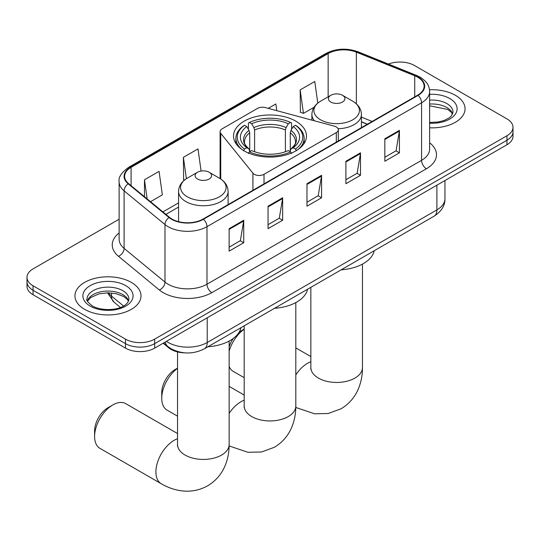 <?xml version="1.0" encoding="UTF-8"?>
<svg xmlns="http://www.w3.org/2000/svg" width="540" height="540" viewBox="0 0 540 540"><rect width="100%" height="100%" fill="white"/><g stroke="black" fill="none" stroke-linecap="round" stroke-linejoin="round"><path stroke-width="0.81" d="M336.312 126.961A6.878 3.976 0 0 0 334.355 126.171L265.336 107.588A6.878 3.976 0 0 0 257.56 108.378L222.109 128.851A6.878 3.976 0 0 0 220.091 131.659A6.878 3.976 0 0 0 220.739 133.34L252.923 173.185A6.878 3.976 0 0 0 264.019 174.312L336.312 132.583A6.878 3.976 0 0 0 338.324 129.769A6.878 3.976 0 0 0 336.312 126.961M295.785 121.142A36.47 21.053 0 0 0 256.041 116.579A36.47 21.053 0 0 0 233.53 136.033A36.47 21.053 0 0 0 244.215 150.917A36.47 21.053 0 0 0 283.959 155.486A36.47 21.053 0 0 0 306.47 136.033A36.47 21.053 0 0 0 295.785 121.142M367.254 124.267L361.429 121.912M184.923 352.863A20.642 11.921 180 0 1 168.683 347.787L163.154 343.231M119.124 219.206L33.048 268.906A20.642 11.921 0 0 0 27 277.331L27 286.322A20.642 11.921 0 0 0 33.048 294.746L125.489 348.118A20.642 11.921 0 0 0 154.683 348.118L506.952 144.74A20.642 11.921 0 0 0 513 136.316L513 131.821A20.642 11.921 0 0 1 506.952 140.245A20.642 11.921 0 0 0 513 131.821L513 127.325A20.642 11.921 0 0 0 506.952 118.894L414.511 65.522A20.642 11.921 0 0 0 388.409 64.058M27 277.331A20.642 11.921 0 0 0 33.048 285.761L125.489 339.134A20.642 11.921 0 0 0 154.683 339.134L154.683 343.629L506.952 140.245L154.683 343.629A20.642 11.921 0 0 1 125.489 343.629A20.642 11.921 0 0 0 154.683 343.629L154.683 348.118M33.048 285.761L33.048 290.25L125.489 343.629L33.048 290.25A20.642 11.921 0 0 1 27 281.826A20.642 11.921 0 0 0 33.048 290.25L33.048 294.746M455.382 95.297A33.028 19.069 0 0 0 429.509 89.768A33.028 19.069 0 0 1 455.382 95.297A33.028 19.069 0 0 1 465.055 108.783A33.028 19.069 0 0 0 455.382 95.297M131.328 282.386A33.028 19.069 0 0 0 95.337 278.255A33.028 19.069 0 0 0 74.945 295.873A33.028 19.069 0 0 0 84.618 309.353A33.028 19.069 0 0 0 120.616 313.49A33.028 19.069 0 0 0 141.008 295.873A33.028 19.069 0 0 0 131.328 282.386A33.028 19.069 0 0 0 95.337 278.255A33.028 19.069 0 0 0 74.945 295.873A33.028 19.069 0 0 0 84.618 309.353A33.028 19.069 0 0 0 120.616 313.49A33.028 19.069 0 0 0 141.008 295.873A33.028 19.069 0 0 0 131.328 282.386M417.67 77.18A22.018 12.71 180 0 1 424.123 86.171A22.018 12.71 180 0 1 417.67 95.162L203.101 219.038A22.018 12.71 180 0 1 169.493 217.343L128.614 183.641A22.018 12.71 180 0 1 124.632 176.344A22.018 12.71 180 0 1 131.078 167.359L328.151 53.581A22.018 12.71 180 0 1 356.353 52.157L414.733 75.755A22.018 12.71 180 0 1 417.67 77.18M418.061 76.957A22.572 13.028 0 0 0 415.044 75.492L356.663 51.894A22.572 13.028 0 0 0 327.76 53.352L130.694 167.13A22.572 13.028 0 0 0 128.162 183.823L169.04 217.526A22.572 13.028 0 0 0 203.486 219.267L418.061 95.384A22.572 13.028 0 0 0 418.061 76.957M229.129 228.677L229.129 251.147L243.729 242.723L243.729 220.253L229.129 228.677M229.129 247.165L240.374 240.671L243.668 220.995A5.508 3.179 -120 0 0 243.729 220.253M240.273 240.732L243.729 242.723M268.056 206.206L268.056 228.677L282.65 220.253L282.65 197.775L268.056 206.206M268.056 224.687L279.295 218.201L282.589 198.524A5.508 3.179 -120 0 0 282.65 197.775M279.2 218.255L282.65 220.253M384.831 138.787L384.831 161.258L399.425 152.834L399.425 130.356L384.831 138.787M384.831 157.268L396.07 150.781L399.364 131.105A5.508 3.179 -120 0 0 399.425 130.356M395.969 150.836L399.425 152.834M345.904 161.258L345.904 183.728L360.497 175.304L360.497 152.834L345.904 161.258M345.904 179.746L357.143 173.252L360.443 153.576A5.508 3.179 -120 0 0 360.497 152.834M357.048 173.313L360.497 175.304M306.976 183.728L306.976 206.206L321.577 197.775L321.577 175.304L306.976 183.728M306.976 202.216L318.222 195.723L321.516 176.047A5.508 3.179 -120 0 0 321.577 175.304M318.121 195.784L321.577 197.775M429.624 127.805A33.028 19.069 0 0 0 465.055 108.783A33.028 19.069 0 0 1 429.624 127.805M154.683 339.134L506.952 135.749A20.642 11.921 0 0 0 513 127.325M150.512 201.69L162.358 194.852L159.064 171.369L144.47 179.8L144.47 196.709M276.784 110.673L275.839 103.95L268.204 108.365M317.797 103.106L314.766 81.479L300.166 89.903L300.402 112.246M201.096 171.052L197.991 148.898L183.391 157.322L183.627 179.665M300.166 89.903L303.46 113.386L314.017 107.291M303.46 113.386L300.166 112.158M184.565 180.009L183.391 179.577M183.391 157.322L186.394 178.706M144.47 179.8L147.15 198.923M177.538 368.327A25.805 14.897 120 0 0 161.744 398.324L161.744 392.702A18.92 10.928 -60 0 1 175.122 369.529L177.538 368.132L175.122 369.529M161.744 398.324A25.805 14.897 120 0 0 167.083 410.137L177.538 416.171M243.554 150.734L244.532 149.047A32.751 18.907 0 0 1 244.532 125.26L246.787 126.563A29.585 17.084 0 0 0 246.787 147.751L249.007 149.013L249.73 151.666M249.73 150.586L249.73 132.793L249.007 130.397L246.787 126.563M248.42 129.377L248.42 123.012L249.399 122.452A32.751 18.907 0 0 1 290.601 122.452L288.347 123.755A29.585 17.084 0 0 0 251.654 123.755L253.874 127.582L254.597 129.985L254.597 151.74M285.404 151.74L285.404 129.985L286.126 127.582L288.347 123.755M274.55 308.293A37.847 21.85 0 0 0 307.571 289.231M244.532 125.26L243.554 125.82A34.128 19.703 0 0 0 235.872 138.281A34.128 19.703 0 0 0 241.832 149.405M290.601 122.452L291.58 123.012L291.58 129.377M248.42 153.542L249.399 151.855A32.751 18.907 0 0 0 290.601 151.855L291.58 153.542M249.399 151.855L251.654 150.559A29.585 17.084 0 0 0 288.347 150.559L290.601 151.855M246.787 147.751L244.532 149.047M251.654 123.755L249.399 122.452M249.007 130.397A26.467 15.282 0 0 0 249.007 149.013L249.136 149.094C245.376 145.456 243.844 142.992 244.539 141.689A25.461 14.702 0 0 1 249.73 132.793M298.168 149.405A34.128 19.703 0 0 0 304.128 138.281A34.128 19.703 0 0 0 296.447 125.82L295.468 125.26A32.751 18.907 0 0 1 295.468 149.047L296.447 150.734M295.468 149.047L293.213 147.751A29.585 17.084 0 0 0 293.213 126.563L295.468 125.26M293.213 126.563L290.993 130.397L290.27 132.793L290.27 150.586L290.993 149.013L293.213 147.751M290.27 132.793A25.461 14.702 0 0 1 295.461 141.689C296.15 142.999 294.624 145.463 290.864 149.094L290.993 149.013A26.467 15.282 0 0 0 290.993 130.397M290.27 151.666L290.27 150.586M229.142 346.748A18.92 10.928 -60 0 1 233.3 338.438M239.105 332.235A18.92 10.928 -60 0 1 241.292 330.764L244.195 329.09L241.292 330.764M244.195 329.211A25.805 14.897 120 0 0 229.142 351.236M229.142 366.457A25.805 14.897 120 0 0 233.26 371.371L244.195 377.683M338.101 128.756A24.773 14.303 0 0 0 361.429 114.48C361.246 108.965 358.351 104.544 352.748 101.216L342.495 95.297A8.255 4.766 0 0 0 330.818 95.297A8.255 4.766 0 0 0 330.818 102.04A8.255 4.766 0 0 0 342.495 102.04A8.255 4.766 0 0 0 342.495 95.297L352.748 101.216A22.754 13.136 0 0 1 352.748 119.799A22.754 13.136 0 0 1 320.564 119.799A22.754 13.136 0 0 1 320.564 101.216C314.962 104.544 312.073 108.965 311.884 114.48A24.773 14.303 0 0 0 314.449 120.811M341.206 269.811A37.847 21.85 0 0 0 374.227 250.742M94.594 436.529L94.594 430.907A18.92 10.928 -60 0 1 107.973 407.734L112.84 404.926A25.805 14.897 120 0 0 94.594 436.529A25.805 14.897 120 0 0 99.941 448.342L161.244 483.732A25.805 14.897 -60 0 1 157.289 463.057A25.805 14.897 -60 0 1 174.15 440.316A25.805 14.897 -60 0 1 177.538 438.73M197.505 179.01A8.255 4.766 0 0 0 209.183 179.01A8.255 4.766 0 0 0 209.183 172.267L219.436 178.187A22.754 13.136 0 0 1 219.436 196.769A22.754 13.136 0 0 1 187.252 196.769A22.754 13.136 0 0 1 187.252 178.187C181.649 181.514 178.754 185.935 178.571 191.45A24.773 14.303 0 0 0 185.828 201.562A24.773 14.303 0 0 0 212.821 204.667A24.773 14.303 0 0 0 228.116 191.45C227.927 185.935 225.038 181.514 219.436 178.187L209.183 172.267A8.255 4.766 0 0 0 197.505 172.267A8.255 4.766 0 0 0 197.505 179.01M207.893 346.781A37.847 21.85 0 0 0 240.914 327.713M177.538 433.553L125.746 403.643A25.805 14.897 120 0 0 112.84 404.926L107.973 407.734M168.683 347.173L168.683 347.787M220.739 133.34L220.739 178.997M252.923 173.185L252.923 190.276M264.019 174.312L264.019 183.863M336.312 132.583L336.312 142.128M166.462 341.321A27.527 15.889 0 0 0 168.311 342.502A27.527 15.889 0 0 0 207.232 342.502L436.887 209.912A27.527 15.889 0 0 0 444.953 198.673C445.149 205.504 441.518 211.349 434.038 216.209L204.383 348.8A13.763 7.945 60 0 0 207.232 342.502L207.232 317.783M436.887 185.193L436.887 209.912A13.763 7.945 60 0 1 434.038 216.209M165.348 341.969A13.763 9.207 129.5 0 0 167.744 346.444L163.566 342.995M506.952 144.74L506.952 135.749M125.489 348.118L125.489 339.134M108.466 292.815A27.527 15.889 0 0 0 111.524 296.102L111.524 292.97M120.44 307.435L114.041 302.164A13.763 9.207 129.5 0 1 111.524 296.102L123.518 305.991M429.624 142.796A34.405 19.865 180 0 1 426.431 168.757L211.856 292.64A6.878 3.976 60 0 1 206.989 284.216L421.565 160.333A27.527 15.889 0 0 0 429.624 149.094L429.624 91.564A27.527 15.889 180 0 1 421.565 102.803A6.878 3.976 -120 0 0 418.061 95.384M211.856 292.64A34.405 19.865 180 0 1 163.202 292.64A34.405 19.865 180 0 1 159.347 289.987L118.469 256.284A34.405 19.865 180 0 1 119.124 232.97M168.068 284.216A27.527 15.889 0 0 0 206.989 284.216L206.989 226.679A27.527 15.889 180 0 1 164.983 224.559L124.106 190.856A27.527 15.889 180 0 1 119.124 181.737L119.124 239.274A27.527 15.889 0 0 0 124.106 248.387L164.983 282.089A27.527 15.889 0 0 0 168.068 284.216M429.624 91.564C429.179 86.832 428.74 82.897 420.14 77.18L416.522 75.418A6.878 3.22 112 0 0 415.044 75.492M416.522 75.418L358.142 51.82C346.741 47.79 335.921 48.37 325.681 53.575A6.878 3.976 60 0 1 327.76 53.352M130.694 167.13A6.878 3.976 -120 0 0 128.614 167.353C121.473 172.489 118.307 177.282 119.124 181.737M128.162 183.823A6.878 4.604 129.5 0 0 124.106 190.856L124.106 248.387A6.878 4.604 -50.5 0 1 118.469 256.284M358.142 51.82A6.878 3.22 112 0 0 356.663 51.894M169.04 217.526A6.878 4.604 129.5 0 0 164.983 224.559L164.983 282.089A6.878 4.604 -50.5 0 1 159.347 289.987M203.486 219.267A6.878 3.976 60 0 1 206.989 226.679L421.565 102.803L421.565 160.333A6.878 3.976 60 0 0 426.431 168.757M131.078 167.359L131.078 185.672M414.733 75.755L414.733 96.856M356.353 52.157L356.353 103.815M372.121 121.453L361.429 117.133M328.151 53.581L328.151 96.842M178.571 202.865L162.905 211.91M306.976 184.444L321.516 176.047M345.904 161.973L360.443 153.576M384.831 139.495L399.364 131.105M268.056 206.915L282.589 198.524M229.129 229.392L243.668 220.995M452.648 113.886A20.972 12.11 0 0 0 446.857 107.528A20.972 12.11 0 0 0 429.624 104.058M429.624 122.445L438.433 121.986L444.13 120.488L449.105 117.936L451.278 116.019L452.999 112.151A20.972 12.11 0 0 0 446.857 103.592A20.972 12.11 0 0 0 429.624 100.123M429.624 123.208A25.103 14.492 0 0 0 454.727 114.966A25.103 14.492 0 0 0 449.773 98.537A25.103 14.492 0 0 0 429.624 94.358M295.805 302.582L295.805 406.046A25.805 14.897 180 0 1 288.245 416.583A25.805 14.897 180 0 1 251.755 416.583A25.805 14.897 180 0 1 244.195 406.046L244.08 407.525M229.142 413.431A25.805 14.897 -60 0 1 240.806 401.834A25.805 14.897 -60 0 1 244.195 400.241M285.404 129.985A25.461 14.702 0 0 0 254.597 129.985M286.126 127.582A26.467 15.282 0 0 0 253.874 127.582M362.462 264.101L362.462 367.565A25.805 14.897 180 0 1 354.901 378.095A25.805 14.897 180 0 1 318.411 378.095A25.805 14.897 180 0 1 310.858 367.565L310.736 369.036M295.805 374.949A25.805 14.897 -60 0 1 307.463 363.346A25.805 14.897 -60 0 1 310.858 361.76M229.142 341.071L229.142 444.535A25.805 14.897 180 0 1 221.589 455.065A25.805 14.897 180 0 1 185.099 455.065A25.805 14.897 180 0 1 177.538 444.535L177.424 446.006M128.601 300.976A20.972 12.11 0 0 0 122.809 294.611A20.972 12.11 0 0 0 101.75 291.613A20.972 12.11 0 0 0 87.352 300.976M122.809 290.682A20.972 12.11 0 0 0 99.947 288.056A20.972 12.11 0 0 0 87.001 299.241C85.907 299.889 87.669 302.117 92.293 305.917C103.073 312.221 127.049 310.459 128.952 299.241A20.972 12.11 0 0 0 122.809 290.682M90.227 306.119A25.103 14.492 0 0 0 125.725 306.119A25.103 14.492 0 0 0 125.725 285.626A25.103 14.492 0 0 0 90.227 285.626A25.103 14.492 0 0 0 90.227 306.119M220.091 131.659L220.091 178.585M338.324 129.769L338.324 140.967M204.383 348.8C193.306 354.368 182.237 354.368 171.16 348.8L167.744 346.444M444.953 198.673L444.953 180.535M114.041 302.164L107.494 292.815M325.681 53.575L128.614 167.353M178.571 207.056L165.888 214.373M367.402 124.18L361.429 121.763M452.547 114.122L451.278 112.219L447.707 109.418L429.624 105.8M295.805 406.046C295.839 413.397 294.536 420.356 291.884 426.924C288.279 435.665 282.434 442.456 274.354 447.296L261.576 451.987L247.948 452.291L229.129 445.939M235.872 143.451L235.872 138.281M304.128 143.451L304.128 138.281M244.195 395.064L229.142 386.377M244.195 325.816L244.195 406.046M362.462 367.565C362.502 374.915 361.193 381.875 358.54 388.442C354.935 397.183 349.096 403.974 341.01 408.807L328.232 413.498L314.604 413.809L295.785 407.457M361.429 127.629L361.429 114.48M311.884 120.123L311.884 114.48M330.818 95.297L320.564 101.216M310.858 356.582L295.805 347.888M310.858 287.334L310.858 367.565M229.142 444.535C229.183 451.886 227.873 458.845 225.227 465.406C221.623 474.154 215.777 480.944 207.691 485.777C199.463 490.361 190.66 492.028 181.285 490.779C174.278 489.794 167.596 487.445 161.244 483.732M228.116 204.599L228.116 191.45M178.571 221.663L178.571 191.45M197.505 172.267L187.252 178.187M177.538 351.925L177.538 444.535M128.5 301.205L127.231 299.309L123.66 296.5L116.282 293.719L107.96 292.808L99.083 293.861L90.801 297.459L87.453 301.205"/></g></svg>
